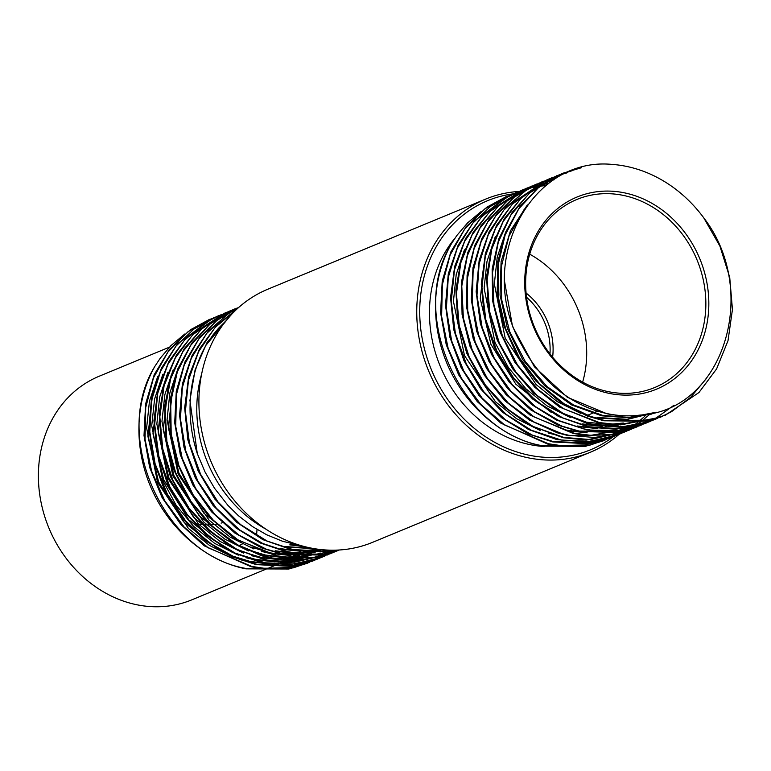 <?xml version="1.0" encoding="UTF-8"?>
<svg xmlns="http://www.w3.org/2000/svg" width="771" height="771" viewBox="0 0 771 771"><rect width="100%" height="100%" fill="white"/><g stroke="black" fill="none" stroke-linecap="round" stroke-linejoin="round"><path stroke-width="1.16" d="M309.489 562.348L293.047 567.928L246.681 568.555C164.059 555.38 110.86 437.138 154.884 366.331L160.233 358.216L170.969 345.601L184.741 334.026M307.523 563.187L288.836 569.017L245.968 568.853C201.78 560.276 161.322 522.006 146.162 474.782A131.378 113.549 -112.5 0 1 154.884 366.341M317.334 559.004L312.64 561.076L289.231 567.552L264.626 568.333L251.809 566.444L208.218 547.805L184.153 527.056L164.859 500.948L151.579 471.052L145.044 439.248L145.729 407.512L153.506 377.809L167.953 352.01L188.085 331.675L211.668 318.529M209.461 319.416L190.225 329.892L169.456 349.446L154.239 374.639L145.603 403.956L144.013 435.538L149.661 467.438L162.132 497.68L180.732 524.357L204.276 545.858L251.086 566.743L260.251 568.246L286.735 568.102L312.766 561.028M319.926 558.021L293.867 565.538L256.916 564.314L235.984 557.896L209.047 542.639L185.666 520.926L167.326 494.047L155.096 463.708L149.786 431.77L151.636 400.236L160.609 371.073L176.048 346.063L193.781 329.15L217.046 316.293M331.819 550.552L329.843 551.901M329.506 552.123L327.444 553.453M327.116 553.655L325.121 554.869M324.784 555.072L322.635 556.286M322.297 556.469L320.302 557.529M319.965 557.703L317.71 558.821M214.02 317.517L177.667 343.615L161.476 367.989L151.656 396.728L148.899 428.069L153.323 460.065L164.724 490.703L182.351 518.122L205.182 540.558L231.753 556.681L256.194 564.613L289.578 566.29L317.267 559.148M325.748 555.612L321.96 557.231L294.194 563.977L265.079 562.811L234.962 553.029L209.953 537.329L187.343 514.623L169.928 487.06L158.845 456.307L154.692 424.31L157.785 393.037L167.856 364.432L184.327 340.31L206.108 322.114L222.164 314.192M219.147 315.397L208.421 320.62L186.062 337.987L168.859 361.445L157.949 389.586L153.959 420.619L157.217 452.644L167.461 483.658L184.134 511.713L206.165 535.122L232.244 552.344L261.311 562.522L290.166 564.545L317.912 558.792L322.278 557.096M329.978 553.867L294.493 562.242L267.142 560.083L236.909 549.366L210.984 531.817L189.136 508.214L172.743 479.967L162.748 448.886L159.838 416.86L164.088 385.905L175.316 357.946L192.731 334.691L224.987 312.987L227.349 312.043M224.987 312.978L194.571 332.494L176.453 355.055L164.396 382.512L159.26 413.198L161.274 445.195L170.41 476.507L186.042 505.207L207.293 529.475L232.775 547.844L266.429 560.382L290.156 562.666L328.041 554.696M335.26 551.689L323.174 556.132L298.088 560.17L272.25 557.992L265.59 556.402L237.478 544.779L212.121 526.159L191.112 501.642L175.701 472.816L166.893 441.426L165.139 409.449L170.622 378.869L182.92 351.566L201.308 329.275L224.583 313.344L232.929 309.74M337.621 550.118L335.501 551.246M335.173 551.41L333.043 552.46M332.658 552.643L330.287 553.732M229.98 310.906L203.245 327.212L184.173 348.771L171.085 375.544L164.715 405.806L165.563 437.726L173.504 469.298L188.143 498.548L208.507 523.692L233.411 543.112L261.273 555.669L271.537 558.281L319.001 557.375L333.091 552.614M339.442 549.974L295.004 558.059L277.377 555.862L238.114 540.028L213.394 520.309L193.222 494.982L178.882 465.578L171.191 433.957L170.69 402.077L177.32 371.901L190.716 345.35L209.991 324.013L237.14 307.986M338.845 550.012L338.132 550.359M337.823 550.513L335.684 551.496M234.876 308.901L212.035 322.085L192.104 342.671L177.908 368.654L170.41 398.472L170.015 430.247L176.829 462.012L190.37 491.792L209.876 517.717L234.105 538.216L276.654 556.161L290.638 558.146L314.645 557.192L338.459 550.398M339.153 549.993L324.099 554.166L282.485 553.742L266.217 549.135L238.846 535.055L214.772 514.324L195.516 488.178L182.216 458.292L175.74 426.479L176.405 394.742L184.23 365.059L198.658 339.25L216.93 320.428L239.029 307.176M239.039 307.157L217.933 319.396L200.161 336.686L184.973 361.888L176.28 391.186L174.709 422.778L180.298 454.678L192.798 484.911L211.36 511.626L234.904 533.098L261.957 548.075L281.762 554.041L319.849 555.081L339.25 549.993M337.409 550.089L295.466 552.98L287.602 551.641L262.824 543.516L239.656 529.928L216.314 508.166L197.954 481.297L185.772 450.939L180.443 419L182.351 387.476L191.304 358.303L206.782 333.332L227.773 314.067L238.297 307.822M238.48 307.658L229.999 312.428L208.411 330.894L192.172 355.229L182.37 383.968L179.566 415.299L183.999 447.296L195.352 477.953L212.998 505.352L235.791 527.836L260.367 543.015L286.879 551.94L291.101 552.73L337.804 550.07M332.908 550.195L324.813 551.313L292.71 549.511L267.026 541.011L240.591 524.579L217.962 501.892L200.595 474.29L189.493 443.547L185.387 411.541L188.461 380.267L198.581 351.692L215.042 327.55L236.003 309.932M236.456 309.508L216.776 325.227L199.593 348.704L188.635 376.817L184.664 407.859L187.864 439.875L198.128 470.888L214.762 498.972L236.803 522.362L262.853 539.642L291.987 549.81M289.78 544.866L305.836 546.909M290.792 544.432L303.273 546.244M284.672 546.967L314.713 548.721M285.675 546.562L313.315 548.48M279.555 549.087L300.748 551.255M303.629 551.207L319.483 549.395M280.557 548.663L297.008 550.725M300.43 550.822L318.818 549.318M274.437 551.207L295.351 553.356M298.261 553.318L311.388 552.065M275.449 550.783L291.862 552.855M295.235 552.952L309.903 552.017M311.686 551.747L321.652 549.636M261.803 551.477L269.33 553.308L290.551 555.486M293.462 555.438L306.318 554.176M250.98 547.015L270.332 552.903L286.764 554.956M290.147 555.043L304.863 554.127M306.636 553.867L315.32 552.094M256.637 553.588L264.212 555.448L285.174 557.587M288.075 557.549L301.162 556.286M302.791 556.007L310.848 554.185M178.043 368.316L169.832 393.056L167.076 419.838L178.12 474.04L209.037 520.117L230.182 537.136L253.775 548.885M245.901 549.135L265.224 555.004L281.666 557.086M285.087 557.182L299.784 556.238M301.557 555.978L310.183 554.195M173.398 382.782L168.338 427.645L178.959 473.259L203.814 513.129L239.415 541.55M251.587 555.718L259.095 557.539L280.201 559.707M283.121 559.669L296.074 558.416M297.673 558.137L305.711 556.305M306.81 555.997L312.592 554.137M173.167 369.887L164.859 394.636L161.949 421.429L172.82 475.755L203.689 522.006L224.833 539.093L248.455 550.928M240.417 551.101L260.106 557.144L276.51 559.187M279.873 559.283L294.522 558.368M296.305 558.108L305.114 556.315M306.299 556.007L312.448 554.137M168.435 384.353L163.211 429.543L173.909 475.495L199.034 515.606L235.02 544.075M246.431 557.818L253.987 559.669L275.102 561.828M277.994 561.78L290.956 560.507M292.566 560.228L300.536 558.426M301.625 558.127L307.475 556.257M308.323 555.949L312.93 554.127M167.847 372.489L159.616 397.238L156.85 424.021L167.866 478.242L198.783 524.338L219.947 541.348L243.54 553.125M235.897 553.472L254.989 559.235L271.44 561.307M274.871 561.404L289.626 560.469M291.39 560.209L299.948 558.435M301.095 558.137L307.234 556.267M308.121 555.958L312.872 554.137M163.115 387.196L158.113 432.02L168.762 477.567L193.598 517.36L229.132 545.752M241.342 559.958L248.869 561.78L269.821 563.929M272.741 563.89L285.819 562.647M287.448 562.367L295.553 560.527M296.642 560.218L302.367 558.377M303.186 558.079L307.822 556.248M162.864 374.282L154.585 399.031L151.723 425.823L162.652 480.121L175.894 504.87L193.54 526.314L214.685 543.391L238.306 555.178M230.163 555.313L249.881 561.365L266.284 563.428M269.638 563.524L284.287 562.599M286.08 562.329L294.869 560.536M296.054 560.228L302.155 558.377M303.022 558.079L307.822 556.257M158.19 388.661L152.986 433.794L163.664 479.687L188.731 519.77L224.65 548.229M606.083 439.663L589.574 445.262L543.285 445.869C460.653 432.695 407.454 314.452 451.478 243.646L456.846 235.492L467.592 222.886L481.345 211.341M603.404 440.79L585.411 446.332L542.562 446.168C498.374 437.581 457.916 399.32 442.756 352.087A131.378 113.549 -112.5 0 1 451.478 243.646M612.078 437.167L585.738 444.877L561.037 445.628L548.403 443.749L504.658 425.004L480.622 404.226L461.366 378.098L448.115 348.184L441.619 316.389L442.352 284.663L450.158 254.979L464.634 229.209L484.786 208.902L508.272 195.834M506.055 196.721L486.887 207.148L466.108 226.684L450.881 251.857L442.217 281.155L440.598 312.737L446.216 344.637L458.668 374.879L477.249 401.575L500.764 423.086L547.68 444.057L556.72 445.542L583.271 445.426L609.35 438.342M616.521 435.326L590.172 442.882L553.511 441.629L532.298 435.085L505.39 419.771L482.058 398L463.776 371.082L451.604 340.724L446.37 308.785L448.288 277.271L457.309 248.146L472.806 223.185L490.472 206.387L513.631 193.598M510.624 194.822L474.396 220.776L458.167 245.111L448.298 273.821L445.493 305.152L449.859 337.139L461.212 367.796L478.791 395.234L501.574 417.718L528.125 433.89L552.788 441.928L585.931 443.624L615.807 435.625M621.995 433.08L618.188 434.68L590.393 441.33L561.278 440.048L531.373 430.247L506.219 414.374L483.668 391.601L466.339 363.979L455.343 333.207L451.276 301.21L454.466 269.966L464.614 241.41L481.162 217.355L503 199.236L520.801 190.784M616.212 435.442L618.689 434.295M619.046 434.121L621.079 433.109M621.416 432.936L623.633 431.76M623.99 431.558L626.033 430.391M626.36 430.199L628.452 428.927M628.799 428.715L630.823 427.404M631.141 427.192L633.155 425.814M633.483 425.573L635.468 424.127M635.786 423.896L637.723 422.392M638.041 422.132L643.592 417.352M644.093 416.889L644.758 416.263M645.24 415.8L645.847 415.203M646.059 415L646.859 414.2M546.013 185.56L540.413 186.139M540.008 186.196L537.551 186.553M537.146 186.621L534.756 187.045M534.37 187.122L532.029 187.604M531.633 187.69L529.234 188.269M528.839 188.365L526.574 188.972M526.207 189.068L523.933 189.753M523.538 189.868L521.167 190.659M518.459 191.632L505.275 197.781L482.868 215.08L465.607 238.47L454.63 266.573L450.563 297.577L453.733 329.593L463.901 360.626L480.506 388.729L502.48 412.186L528.511 429.495L556.97 439.634L586.586 441.87L614.179 436.222L621.532 433.254M626.592 431.172L590.576 439.576L563.736 437.398L533.031 426.43L507.173 408.765L485.402 385.076L469.115 356.771L459.237 325.661L456.442 293.645L460.817 262.728L472.151 234.837L489.652 211.668L521.591 190.292L523.933 189.358M621.879 433.1L623.787 432.203M624.105 432.049L626.312 430.95M626.669 430.758L628.722 429.659M629.049 429.476L631.141 428.281M631.488 428.069L633.54 426.816M633.868 426.614L635.882 425.313M636.22 425.081L638.243 423.693M638.561 423.462L640.518 422.036M640.846 421.795L648.874 415.068M649.221 414.75L649.886 414.123M548.47 183.671L542.736 184.414M542.341 184.471L539.922 184.905M539.517 184.982L537.146 185.474M536.77 185.551L534.467 186.1M534.081 186.196L531.701 186.833M531.306 186.948L529.041 187.623M528.684 187.739L526.458 188.471M526.073 188.606L523.557 189.521M523.143 189.685L491.464 209.529L473.269 231.994L461.125 259.393L455.873 290.041L457.781 322.027L466.821 353.359L482.357 382.108L503.521 406.452L528.954 424.927L563.023 437.697L586.288 439.981L624.655 432.001M631.835 429.004L619.18 433.61L594.374 437.494L568.853 435.297L561.577 433.543L533.503 421.766L508.224 403.011L487.33 378.397L472.045 349.504L463.381 318.086L461.781 286.118L467.409 255.587L479.822 228.37L498.317 206.204L521.678 190.408L529.532 187.045M526.554 188.22L500.234 204.19L481.075 225.643L467.862 252.319L461.366 282.543L462.08 314.433L469.886 346.025L484.41 375.332L504.668 400.573L529.494 420.108L557.308 432.801L568.131 435.596L615.056 434.825L628.722 430.324M637.241 426.768L634.803 427.809L590.865 435.336L573.971 433.177L534.052 416.928L509.429 397.055L489.392 371.612L475.215 342.141L467.698 310.491L467.361 278.63L474.155 248.532L487.706 222.087L507.106 200.894L533.754 185.291M534.101 185.156L536.51 184.269M536.915 184.124L539.266 183.334M539.633 183.219L541.84 182.544M542.215 182.438L544.605 181.783M544.991 181.686L547.343 181.118M547.718 181.031L554.031 179.826M531.489 186.206L509.12 199.014L489.084 219.465L474.753 245.342L467.101 275.093L466.542 306.839L473.192 338.623L486.588 368.471L505.969 394.492L530.101 415.126L573.248 433.475L586.558 435.403L610.911 434.555L635.044 427.712M641.713 424.917L619.884 431.625L579.079 431.056L562.001 426.141L534.698 411.859L510.749 390.964L491.657 364.693L478.531 334.72L472.257 302.897L473.124 271.19L481.143 241.602L495.734 215.919L514.392 197.058L539.353 182.968M536.924 183.941L515.067 196.306L497.228 213.413L481.875 238.49L473.009 267.691L471.254 299.244L476.661 331.164L488.978 361.464L507.385 388.285L530.824 409.921L557.79 425.072L578.356 431.346M649.76 421.486L645.038 423.587L618.747 430.449L591.106 430.16L584.196 428.955L558.965 420.619L535.431 406.625L512.233 384.681L494.057 357.677L482.097 327.241L476.989 295.303L479.128 263.827L488.284 234.76L503.964 209.953L525.099 190.88L544.22 180.963M578.375 431.355L615.672 432.512L639.92 425.688M541.994 181.85L527.297 189.3L505.574 207.563L489.161 231.743L479.167 260.376L476.141 291.66L480.362 323.656L491.512 354.381L508.976 381.905L531.633 404.553L556.537 420.118L586.798 429.89L615.894 430.979L644.768 423.693M652.006 420.658L620.366 428.724L589.304 426.816L562.618 417.853L536.298 401.171L513.833 378.282L496.678 350.545L485.817 319.724L481.971 287.718L485.296 256.512L495.657 228.071L512.32 204.122L547.15 179.71L549.203 178.891M674.047 405.209L655.013 418.788M654.695 418.971L652.68 420.041M652.324 420.224L650.088 421.332M547.15 179.71L514.035 201.857L496.659 225.151L485.479 253.129L481.277 284.094L484.236 316.11L494.269 347.181L510.691 375.4L532.568 398.964L558.503 416.475L588.591 427.115L616.087 429.264L650.011 421.506M657.586 418.354L648.729 421.795L622.052 426.826L591.376 424.05L563.032 413.362L537.242 395.571L515.626 371.718L499.454 343.346L489.787 312.168L487.127 280.162L491.715 249.303L503.174 221.489L520.859 198.494L543.584 181.696L557.009 175.778M557.346 175.663L566.945 172.868M552.248 177.6L545.945 180.414L522.69 196.364L504.311 218.665L492.043 245.978L486.578 276.558L488.351 308.535L497.179 339.915L512.599 368.731L533.609 393.229L558.975 411.83L587.088 423.452L593.699 425.023L619.556 427.201L644.652 423.154L655.263 419.347M706.458 378.426L690.729 397.248L671.493 411.695L660.371 417.227L620.694 424.879L599.539 422.595L563.514 408.707L538.341 389.76L517.543 365.04L502.451 336.04L493.922 304.593L492.534 272.645L498.297 242.161L510.913 215.07L529.513 193.02L559.274 174.728M559.65 174.583L572.236 170.69M556.922 175.682L531.45 191.025L512.175 212.353L498.77 238.904L492.139 269.069L492.63 300.95L500.312 332.561L514.633 361.965L534.795 387.293L559.505 407.03L598.816 422.894L616.386 425.091L659.658 417.525L662.337 416.379M504.581 281.54L512.513 326.384L534.409 366.784L567.321 397.267L606.825 413.709C618.226 416.032 629.512 416.475 640.691 415.029C723.294 410.509 760.563 291.39 703.74 217.827L719.912 246.122L729.713 277.3L732.45 309.489L728.017 340.676L716.596 368.914L698.96 392.516L665.489 415.116L649.548 420.205L604.647 420.484L591.733 417.034L564.083 403.802L539.546 383.804L519.664 358.216L505.603 328.687L498.297 296.999L498.114 265.157L505.121 235.136L518.796 208.777L538.341 187.777L562.493 173.35L581.479 167.712M579.647 168.223L561.77 173.658L538.987 186.987L520.184 206.175L505.728 231.965L497.873 261.62L497.17 293.346L503.608 325.16L516.878 355.055L536.096 381.231L560.141 401.98L587.502 416.099L603.924 420.773L645.375 421.226L665.489 415.116M613.051 164.483L612.029 164.406C529.002 156.349 474.02 265.118 522.333 346.083A125.075 108.094 67.5 0 0 607.076 413.603A125.075 108.094 67.5 0 0 640.691 415.02M527.364 204.913L510.441 230.799L501.102 261.639L500.061 295.1L507.463 328.61L522.69 359.614L544.663 385.712L571.677 404.958L601.717 415.82L628.972 417.786L655.186 412.418M524.01 209.702L509.014 236.061L501.343 266.689L501.613 299.399L509.776 331.809L525.302 361.589L547.053 386.57L573.499 404.958L602.72 415.405L629.069 417.419L654.483 412.591M589.034 416.099L596.6 417.949L626.274 419.703L656.073 412.177M597.612 417.516L627.276 419.299L655.552 412.398M505.535 232.437L497.237 257.186L494.336 283.969L505.217 338.286L536.076 384.517L557.221 401.585L580.833 413.429M650.435 414.519L652.314 413.719M653.027 413.401L655.042 412.466M586.374 422.171L607.394 424.329M610.295 424.281L623.334 423.019M581.267 424.281L602.305 426.44M605.225 426.392L618.226 425.149M495.319 236.649L487.012 261.398L484.111 288.19L495.001 342.517L508.234 367.285L525.87 388.757L547.015 405.845L570.646 417.66M582.269 423.877L598.682 425.929M576.149 426.392L597.332 428.57M577.151 425.978L593.603 428.04M485.277 253.91L480.275 298.762L490.944 344.348L515.818 384.151L551.4 412.543M565.933 430.623L587.145 432.801M566.926 430.218L583.358 432.261M464.441 249.814L456.21 274.553L453.444 301.336L464.47 355.556L495.387 401.652L516.551 418.663L540.134 430.44M548.191 433.032L555.689 434.854M197.79 523.798A61.613 53.247 67.5 0 0 198.349 523.914M200.103 524.232A61.613 53.247 67.5 0 0 202.127 524.521M203.265 524.646A61.613 53.247 67.5 0 0 206.647 524.868M208.141 524.887A61.613 53.247 67.5 0 0 209.712 524.868M210.705 524.829A61.613 53.247 67.5 0 0 213.76 524.569M215.022 524.405A61.613 53.247 67.5 0 0 216.372 524.184M221.084 523.114A61.613 53.247 67.5 0 0 222.231 522.767M526.535 297.24A61.613 53.247 -112.5 0 1 549.974 353.899M257.032 529.475L256.868 531.441M256.791 532.375L256.724 533.32M242.287 543.989A89.108 77.013 -112.5 0 1 239.058 545.656M552.634 357.204A63.81 55.146 67.5 0 0 526.082 293.028M529.716 254.189A101.762 87.952 -112.5 0 1 582.635 382.117M607.866 391.562A101.762 87.952 -112.5 0 1 527.094 301.124A101.762 87.952 -112.5 0 1 576.853 199.477A101.762 87.952 -112.5 0 1 697.023 259.894A101.762 87.952 -112.5 0 1 654.646 387.553A101.762 87.952 -112.5 0 1 607.866 391.562M608.714 393.268A103.96 89.85 67.5 0 0 700.213 259.75A103.96 89.85 67.5 0 0 541.396 226.25A103.96 89.85 67.5 0 0 608.714 393.268M612.029 164.406A131.378 113.549 -112.5 0 1 703.74 217.827M613.302 436.685A134.771 116.479 -112.5 0 1 528.598 455.102A134.771 116.479 -112.5 0 1 419.993 320.466A134.771 116.479 -112.5 0 1 512.831 193.916M518.844 191.459A136.968 118.377 67.5 0 0 485.663 199.101A136.968 118.377 67.5 0 0 418.692 335.915A136.968 118.377 67.5 0 0 527.403 457.646A136.968 118.377 67.5 0 0 590.384 452.23A136.968 118.377 67.5 0 0 619.142 434.295M590.384 452.23L372.538 542.35A136.968 118.377 -112.5 0 1 309.556 547.757A136.968 118.377 -112.5 0 1 200.855 426.026A136.968 118.377 -112.5 0 1 267.826 289.212L485.663 199.101M544.374 446.525A123.765 106.967 -112.5 0 1 529.455 444.501A123.765 106.967 -112.5 0 1 437.832 360.028A123.765 106.967 -112.5 0 1 454.957 238.181M261.697 570.935L191.806 599.848A121.018 104.596 -112.5 0 1 48.891 528A121.018 104.596 -112.5 0 1 99.286 376.19L169.427 347.172M265.87 529.137A123.765 106.967 -112.5 0 1 201.665 373.916M152.937 391.234L147.868 436.193L158.575 481.875L183.527 521.755L219.224 550.157M292.007 549.81L320.495 551.901L333.776 550.186M231.666 314.289L207.148 342.285L195.121 369.752L189.926 400.428L197.299 453.627L205.105 472.131L214.511 488.236L227.946 505.39L238.355 515.654L252.474 526.564L266.612 534.756L282.706 541.319L300.449 545.454M157.727 376.479L149.449 401.219L146.615 428.001L157.544 482.27L188.423 528.453L209.577 545.482L233.179 557.308M226.163 320.611L218.627 328.138L213.278 334.537L206.021 345.186L230.577 315.464M197.299 453.627A131.378 113.549 -112.5 0 1 206.021 345.186M208.922 319.628L209.645 319.329M311.918 561.375L312.64 561.076M317.035 559.254L317.758 558.956M322.143 557.144L322.866 556.845M327.261 555.024L327.983 554.725M234.49 309.046L235.213 308.747M337.486 550.793L338.209 550.494M603.404 440.8L604.127 440.501M505.516 196.933L506.239 196.634M613.629 436.569L614.352 436.27M515.751 192.702L516.464 192.403M520.859 190.591L521.582 190.292M623.855 432.338L624.577 432.039M628.972 430.218L629.695 429.919M531.094 186.36L531.807 186.062M541.319 182.129L542.032 181.831M649.423 421.756L650.146 421.458M556.662 175.778L557.375 175.48M659.658 417.525L660.371 417.227M561.77 173.668L562.493 173.369M597.265 411.29L593.169 412.986M592.186 413.391L588.08 415.087M262.419 570.636L266.776 568.834M267.489 568.535L271.912 566.704M272.635 566.406L277.02 564.594M277.733 564.295L279.815 563.437M280.856 563.013L282.119 562.483M282.841 562.184L284.952 561.317M285.906 560.922L287.265 560.353M287.978 560.064L290.012 559.216M291.081 558.773L292.334 558.262M293.057 557.963L295.187 557.076M296.151 556.681L297.49 556.132M298.213 555.824L300.247 554.985"/></g></svg>
